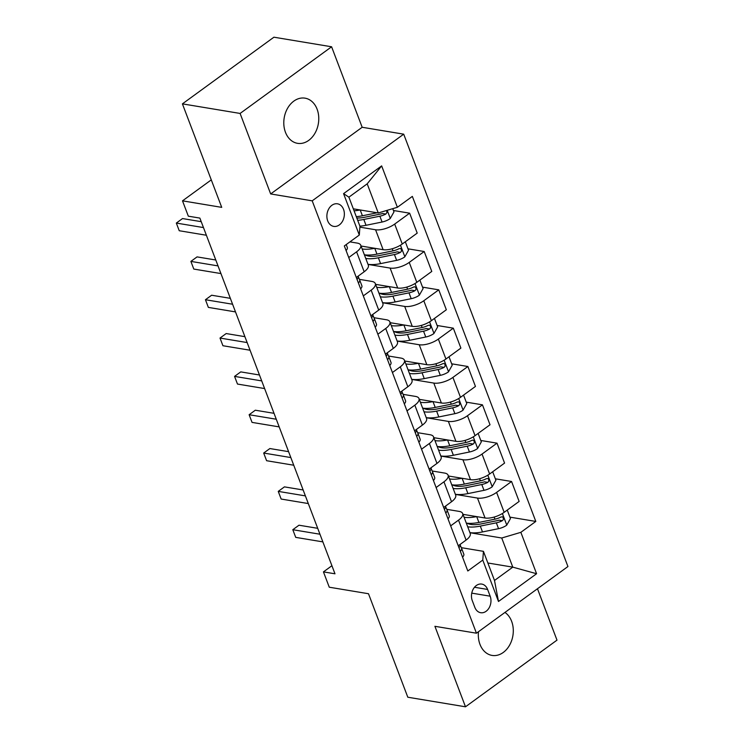 <?xml version="1.0" encoding="UTF-8"?>
<svg xmlns="http://www.w3.org/2000/svg" width="744" height="744" viewBox="0 0 744 744"><rect width="100%" height="100%" fill="white"/><g stroke="black" fill="none" stroke-linecap="round" stroke-linejoin="round"><path stroke-width="1.12" d="M285.454 132.274A22.897 17.326 99.4 0 0 297.526 143.332A22.897 17.326 99.4 0 0 314.954 133.26A22.897 17.326 99.4 0 0 317.111 109.21A22.897 17.326 99.4 0 0 305.031 98.162A22.897 17.326 99.4 0 0 287.603 108.224A22.897 17.326 99.4 0 0 285.454 132.274M478.485 631.721A22.897 17.326 99.4 0 0 479.982 644.369A22.897 17.326 99.4 0 0 492.054 655.418A22.897 17.326 99.4 0 0 509.482 645.355A22.897 17.326 99.4 0 0 511.63 621.305A22.897 17.326 99.4 0 0 504.953 612.433M327.704 220.866A11.448 8.658 99.4 0 0 333.74 226.39A11.448 8.658 99.4 0 0 342.454 221.359A11.448 8.658 99.4 0 0 343.533 209.334A11.448 8.658 99.4 0 0 337.497 203.81A11.448 8.658 99.4 0 0 328.783 208.841A11.448 8.658 99.4 0 0 327.704 220.866M331.601 46.779L273.913 37.2L182.41 103.862L240.098 113.441L270.667 193.942L312.201 200.833L403.704 134.171L362.17 127.27L331.601 46.779L240.098 113.441M312.201 200.833L476.439 633.2L567.942 566.537L403.704 134.171M476.439 633.2L434.914 626.309L465.493 706.8L556.996 640.138L537.466 588.736M465.493 706.8L407.805 697.221L368.494 593.731L329.267 587.211L323.445 571.885L334.986 573.801L199.866 218.094L188.325 216.179L182.503 200.843L221.721 207.362L182.41 103.862M490.166 596.186L487.608 589.443A11.086 8.389 99.4 0 0 481.759 584.087A11.086 8.389 99.4 0 0 473.314 588.969A11.086 8.389 99.4 0 0 472.273 600.613L474.839 607.364A11.086 8.389 99.4 0 0 480.689 612.712A11.086 8.389 99.4 0 0 489.124 607.839A11.086 8.389 99.4 0 0 490.166 596.186L471.761 593.135M520.856 532.332L536.582 573.726L498.489 601.478L482.772 560.083L483.433 551.341L494.5 580.469L512.793 567.142L501.735 538.005L520.856 532.332L535.81 521.432L412.343 196.388L397.38 207.288L378.259 212.97L367.192 183.833L348.889 197.169L359.957 226.297L359.296 235.039L343.57 193.645L381.653 165.893L397.38 207.288M359.296 235.039L344.333 245.939L467.809 570.983L482.772 560.083M211.287 179.871L182.503 200.843M331.908 565.719L323.445 571.885M487.859 562.994L512.793 567.142L536.582 573.726M483.433 551.341L461.327 547.668M348.741 257.545L356.59 251.825A14.313 5.71 -20.8 0 0 360.738 245.213A14.313 5.71 -20.8 0 0 357.26 243.093L349.922 241.874M363.305 295.88L371.154 290.16A14.313 5.71 -20.8 0 0 375.302 283.548A14.313 5.71 -20.8 0 0 371.814 281.418L359.408 279.353M377.868 334.205L385.718 328.485A14.313 5.71 -20.8 0 0 389.865 321.873A14.313 5.71 -20.8 0 0 386.378 319.753L373.962 317.688M392.423 372.539L400.272 366.82A14.313 5.71 -20.8 0 0 404.42 360.208A14.313 5.71 -20.8 0 0 400.942 358.078L388.526 356.023M406.987 410.874L414.836 405.154A14.313 5.71 -20.8 0 0 418.984 398.533A14.313 5.71 -20.8 0 0 415.496 396.413L403.081 394.348M421.541 449.199L429.4 443.48A14.313 5.71 -20.8 0 0 433.547 436.868A14.313 5.71 -20.8 0 0 430.06 434.738L417.644 432.683M436.105 487.534L443.954 481.814A14.313 5.71 -20.8 0 0 448.102 475.193A14.313 5.71 -20.8 0 0 444.624 473.072L432.208 471.008M450.669 525.859L458.518 520.14A14.313 5.71 -20.8 0 0 462.666 513.527A14.313 5.71 -20.8 0 0 459.178 511.398L446.763 509.342M469.957 532.732L501.735 538.005M462.973 514.337L485.051 518.001A14.313 5.71 -20.8 0 0 504.172 512.328L519.135 501.428L511.565 481.489L495.355 478.801M455.402 494.397L477.481 498.071A14.313 5.71 -20.8 0 0 496.601 492.398L511.565 481.489M448.409 476.002L470.487 479.666A14.313 5.71 -20.8 0 0 489.617 473.993L504.571 463.094L497.001 443.164L480.791 440.467M440.839 456.072L462.917 459.736A14.313 5.71 -20.8 0 0 482.038 454.063L497.001 443.164M433.845 437.677L455.933 441.341A14.313 5.71 -20.8 0 0 475.053 435.668L490.017 424.768L482.447 404.829L466.237 402.141M426.275 417.737L448.362 421.411A14.313 5.71 -20.8 0 0 467.483 415.729L482.447 404.829M419.291 399.342L441.369 403.006A14.313 5.71 -20.8 0 0 460.49 397.333L475.453 386.434L467.883 366.504L451.673 363.807M411.72 379.412L433.798 383.076A14.313 5.71 -20.8 0 0 452.919 377.403L467.883 366.504M404.727 361.007L426.814 364.681A14.313 5.71 -20.8 0 0 445.935 359.008L460.889 348.099L453.319 328.169L437.119 325.481M397.157 341.078L419.235 344.751A14.313 5.71 -20.8 0 0 438.356 339.069L453.319 328.169M390.172 322.682L412.25 326.346A14.313 5.71 -20.8 0 0 431.371 320.673L446.335 309.774L438.765 289.844L422.555 287.147M382.593 302.752L404.68 306.416A14.313 5.71 -20.8 0 0 423.801 300.743L438.765 289.844M375.608 284.348L397.687 288.021A14.313 5.71 -20.8 0 0 416.807 282.339L431.771 271.439L424.201 251.509L407.991 248.822M368.038 264.418L390.116 268.082A14.313 5.71 -20.8 0 0 409.237 262.409L424.201 251.509M361.045 246.022L383.132 249.686A14.313 5.71 -20.8 0 0 402.253 244.013L417.217 233.114L409.637 213.184L393.437 210.487M359.891 227.153L375.562 229.757A14.313 5.71 -20.8 0 0 394.683 224.084L409.637 213.184M353.316 208.822L378.259 212.97M458.239 545.789L466.088 540.07A14.313 5.71 -20.8 0 0 470.236 533.457L462.666 513.527M535.81 521.432L509.919 517.136M443.675 507.464L451.524 501.744A14.313 5.71 -20.8 0 0 455.672 495.132L448.102 475.193M429.121 469.129L436.97 463.41A14.313 5.71 -20.8 0 0 441.118 456.797L433.547 436.868M414.557 430.804L422.406 425.084A14.313 5.71 -20.8 0 0 426.554 418.472L418.984 398.533M399.993 392.469L407.842 386.75A14.313 5.71 -20.8 0 0 411.99 380.138L404.42 360.208M385.439 354.144L393.288 348.425A14.313 5.71 -20.8 0 0 397.436 341.803L389.865 321.873M370.875 315.809L378.724 310.09A14.313 5.71 -20.8 0 0 382.872 303.478L375.302 283.548M356.311 277.484L364.169 271.765A14.313 5.71 -20.8 0 0 368.317 265.143L360.738 245.213M494.5 580.469L498.489 601.478M343.57 193.645L348.889 197.169M381.653 165.893L367.192 183.833M270.667 193.942L362.17 127.27M462.563 557.172A9.477 3.785 -20.8 0 0 463.791 554.085A9.477 3.785 -20.8 0 0 463.763 554.02L461.606 548.328M317.707 528.314L298.995 525.208L292.811 529.709L319.948 534.22M295.721 537.373L292.811 529.709L295.721 537.373L322.859 541.883M460.341 551.323L460.527 551.155A9.477 3.785 -20.8 0 0 461.578 548.263A9.477 3.785 -20.8 0 0 461.55 548.189L460.276 545.278M460.183 544.58L460.155 544.506A9.477 3.785 159.2 0 1 460.183 544.58A9.477 3.785 159.2 0 1 459.132 547.472L458.955 547.696M467.697 526.789A27.37 10.918 -20.8 0 0 480.289 526.101L496.341 522.837A9.477 3.785 -20.8 0 0 502.321 520.698L503.297 519.656L503.288 517.638L502.414 516.838L500.926 517.024A9.477 3.785 159.2 0 1 494.946 519.163L478.894 522.428L476.681 516.606A27.37 10.918 159.2 0 1 464.089 517.285M507.241 510.086L510.458 518.549L506.673 525.227A9.477 3.785 159.2 0 1 498.554 528.668L482.503 531.932A27.37 10.918 159.2 0 1 469.91 532.611M478.894 522.428A27.37 10.918 159.2 0 1 466.302 523.106M502.321 520.698L499.001 520.149A4.827 1.925 159.2 0 1 497.392 520.614L481.331 523.878A22.711 9.058 159.2 0 1 467.158 523.227M448 518.838A9.477 3.785 -20.8 0 0 449.237 515.759A9.477 3.785 -20.8 0 0 449.209 515.685L447.042 510.003M303.143 489.98L284.431 486.874L278.247 491.384L305.384 495.885M281.158 499.047L278.247 491.384L281.158 499.047L308.295 503.558M445.777 512.988L445.963 512.821A9.477 3.785 -20.8 0 0 447.023 509.928A9.477 3.785 -20.8 0 0 446.995 509.863L445.721 506.952M445.628 506.246L445.591 506.18A9.477 3.785 159.2 0 1 445.628 506.246A9.477 3.785 159.2 0 1 444.568 509.138L444.401 509.361M433.436 480.512A9.477 3.785 -20.8 0 0 434.673 477.425A9.477 3.785 -20.8 0 0 434.645 477.36L432.487 471.668M288.579 451.654L269.867 448.548L263.683 453.05L290.83 457.56M266.603 460.713L263.683 453.05L266.603 460.713L293.741 465.223M431.213 474.663L431.408 474.495A9.477 3.785 -20.8 0 0 432.459 471.594A9.477 3.785 -20.8 0 0 432.431 471.529L431.157 468.618M431.064 467.92L431.036 467.846A9.477 3.785 159.2 0 1 431.064 467.92A9.477 3.785 159.2 0 1 430.013 470.812L429.837 471.026M418.881 442.178A9.477 3.785 -20.8 0 0 420.118 439.09A9.477 3.785 -20.8 0 0 420.081 439.025L417.923 433.343M274.024 413.32L255.313 410.214L249.128 414.724L276.266 419.225M252.039 422.387L249.128 414.724L252.039 422.387L279.177 426.889M416.659 436.328L416.845 436.161A9.477 3.785 -20.8 0 0 417.905 433.268A9.477 3.785 -20.8 0 0 417.877 433.203L416.603 430.292M416.501 429.586L416.473 429.521A9.477 3.785 159.2 0 1 416.501 429.586A9.477 3.785 159.2 0 1 415.45 432.478L415.282 432.701M462.089 478.271A27.37 10.918 159.2 0 1 449.534 478.95M492.677 471.761L495.895 480.224L492.11 486.892A9.477 3.785 159.2 0 1 484 490.333L467.939 493.598A27.37 10.918 159.2 0 1 455.356 494.286M453.143 488.455A27.37 10.918 -20.8 0 0 465.725 487.776L481.786 484.511A9.477 3.785 -20.8 0 0 487.757 482.372L488.743 481.331L488.734 479.303L487.859 478.504L486.362 478.69A9.477 3.785 159.2 0 1 480.392 480.829L464.33 484.093A27.37 10.918 159.2 0 1 451.738 484.781M487.757 482.372L484.437 481.824A4.827 1.925 159.2 0 1 482.828 482.279L466.767 485.544A22.711 9.058 159.2 0 1 452.594 484.893M447.535 439.946A27.37 10.918 159.2 0 1 434.97 440.625M478.122 433.427L481.331 441.889L477.555 448.567A9.477 3.785 159.2 0 1 469.436 452.008L453.384 455.272A27.37 10.918 159.2 0 1 440.792 455.951M438.579 450.129A27.37 10.918 -20.8 0 0 451.171 449.441L467.223 446.177A9.477 3.785 -20.8 0 0 473.203 444.038L474.179 442.996L474.17 440.978L473.054 440.113L471.808 440.364A9.477 3.785 159.2 0 1 465.828 442.503L449.767 445.768A27.37 10.918 159.2 0 1 437.184 446.447M473.203 444.038L469.883 443.489A4.827 1.925 159.2 0 1 468.264 443.945L452.213 447.209A22.711 9.058 159.2 0 1 438.039 446.558M432.971 401.611A27.37 10.918 159.2 0 1 420.407 402.29M463.559 395.101L466.776 403.564L462.991 410.232A9.477 3.785 159.2 0 1 454.882 413.673L438.821 416.938A27.37 10.918 159.2 0 1 426.238 417.626M424.024 411.795A27.37 10.918 -20.8 0 0 436.607 411.116L452.668 407.852A9.477 3.785 -20.8 0 0 458.639 405.713L459.615 404.671L459.615 402.644L458.732 401.844L457.244 402.03A9.477 3.785 159.2 0 1 451.264 404.169L435.212 407.433A27.37 10.918 159.2 0 1 422.62 408.121M458.639 405.713L455.319 405.154A4.827 1.925 159.2 0 1 453.71 405.62L437.649 408.884A22.711 9.058 159.2 0 1 423.476 408.233M404.317 403.853A9.477 3.785 -20.8 0 0 405.554 400.765A9.477 3.785 -20.8 0 0 405.527 400.691L403.369 395.008M259.461 374.995L240.749 371.888L234.565 376.39L261.702 380.9M237.476 384.053L234.565 376.39L237.476 384.053L264.613 388.563M402.095 397.993L402.29 397.826A9.477 3.785 -20.8 0 0 403.341 394.934A9.477 3.785 -20.8 0 0 403.313 394.869L402.039 391.958M401.946 391.26L401.918 391.186A9.477 3.785 159.2 0 1 401.946 391.26A9.477 3.785 159.2 0 1 400.886 394.153L400.718 394.367M418.407 363.286A27.37 10.918 159.2 0 1 405.852 363.965M449.004 356.767L452.213 365.23L448.437 371.898A9.477 3.785 159.2 0 1 440.318 375.348L424.257 378.612A27.37 10.918 159.2 0 1 411.674 379.291M409.46 373.469A27.37 10.918 -20.8 0 0 422.043 372.781L438.104 369.517A9.477 3.785 -20.8 0 0 444.084 367.378L445.061 366.336L445.052 364.318L443.936 363.453L442.68 363.704A9.477 3.785 159.2 0 1 436.709 365.843L420.648 369.108A27.37 10.918 159.2 0 1 408.065 369.787M444.084 367.378L440.764 366.829A4.827 1.925 159.2 0 1 439.146 367.285L423.094 370.549A22.711 9.058 159.2 0 1 408.912 369.898M389.754 365.518A9.477 3.785 -20.8 0 0 390.991 362.43A9.477 3.785 -20.8 0 0 390.963 362.365L388.805 356.674M244.906 336.66L226.185 333.554L220.01 338.055L247.148 342.566M222.921 345.728L220.01 338.055L222.921 345.728L250.058 350.229M387.531 359.668L387.726 359.501A9.477 3.785 -20.8 0 0 388.777 356.608A9.477 3.785 -20.8 0 0 388.749 356.534L387.475 353.632M387.382 352.926L387.354 352.861A9.477 3.785 159.2 0 1 387.382 352.926A9.477 3.785 159.2 0 1 386.331 355.818L386.155 356.041M403.853 324.951A27.37 10.918 159.2 0 1 391.288 325.63M434.44 318.441L437.658 326.904L433.873 333.572A9.477 3.785 159.2 0 1 425.754 337.013L409.702 340.278A27.37 10.918 159.2 0 1 397.11 340.966M394.897 335.135A27.37 10.918 -20.8 0 0 407.489 334.456L423.541 331.192A9.477 3.785 -20.8 0 0 429.521 329.053L430.497 328.011L430.488 325.984L429.613 325.184L428.126 325.37A9.477 3.785 159.2 0 1 422.146 327.509L406.084 330.773A27.37 10.918 159.2 0 1 393.502 331.452M429.521 329.053L426.2 328.495A4.827 1.925 159.2 0 1 424.582 328.96L408.53 332.224A22.711 9.058 159.2 0 1 394.357 331.573M375.199 327.193A9.477 3.785 -20.8 0 0 376.436 324.105A9.477 3.785 -20.8 0 0 376.408 324.031L374.241 318.348M230.342 298.335L211.631 295.228L205.446 299.73L232.584 304.231M208.357 307.393L205.446 299.73L208.357 307.393L235.495 311.903M372.977 321.334L373.163 321.166A9.477 3.785 -20.8 0 0 374.223 318.274A9.477 3.785 -20.8 0 0 374.195 318.209L372.921 315.298M372.818 314.6L372.791 314.526A9.477 3.785 159.2 0 1 372.818 314.6A9.477 3.785 159.2 0 1 371.768 317.493L371.6 317.707M380.342 296.81A27.37 10.918 -20.8 0 0 392.925 296.121L408.986 292.857A9.477 3.785 -20.8 0 0 414.957 290.718L415.942 289.676L415.933 287.658L414.817 286.793L413.562 287.035A9.477 3.785 159.2 0 1 407.582 289.183L391.53 292.448L389.317 286.626A27.37 10.918 159.2 0 1 376.724 287.296M419.876 280.107L423.094 288.57L419.309 295.238A9.477 3.785 159.2 0 1 411.2 298.688L395.138 301.952A27.37 10.918 159.2 0 1 382.556 302.631M391.53 292.448A27.37 10.918 159.2 0 1 378.938 293.127M414.957 290.718L411.637 290.169A4.827 1.925 159.2 0 1 410.028 290.625L393.967 293.889A22.711 9.058 159.2 0 1 379.793 293.238M360.635 288.858A9.477 3.785 -20.8 0 0 361.872 285.77A9.477 3.785 -20.8 0 0 361.844 285.705L359.687 280.014M215.779 260L197.067 256.894L190.883 261.395L218.02 265.906M193.793 269.068L190.883 261.395L193.793 269.068L220.94 273.569M358.413 283.008L358.608 282.841A9.477 3.785 -20.8 0 0 359.659 279.949A9.477 3.785 -20.8 0 0 359.631 279.874L358.357 276.963M358.264 276.266L358.236 276.201A9.477 3.785 159.2 0 1 358.264 276.266A9.477 3.785 159.2 0 1 357.204 279.158L357.036 279.381M365.778 258.475A27.37 10.918 -20.8 0 0 378.371 257.796L394.422 254.532A9.477 3.785 -20.8 0 0 400.402 252.393L401.379 251.351L401.369 249.324L400.495 248.524L398.998 248.71A9.477 3.785 159.2 0 1 393.027 250.849L376.966 254.113L374.762 248.301A27.37 10.918 159.2 0 1 362.17 248.97M405.322 241.781L408.53 250.244L404.755 256.913A9.477 3.785 159.2 0 1 396.636 260.353L380.584 263.618A27.37 10.918 159.2 0 1 367.992 264.306M376.966 254.113A27.37 10.918 159.2 0 1 364.383 254.792M400.402 252.393L397.082 251.835A4.827 1.925 159.2 0 1 395.464 252.3L379.412 255.564A22.711 9.058 159.2 0 1 365.239 254.913M346.081 250.533A9.477 3.785 -20.8 0 0 347.308 247.445A9.477 3.785 -20.8 0 0 347.281 247.371L346.22 244.571M201.224 221.675L182.513 218.559L176.328 223.07L203.465 227.571M179.239 230.733L176.328 223.07L179.239 230.733L206.376 235.244M377.162 212.784L362.412 215.779L360.198 209.966A27.37 10.918 159.2 0 1 354.079 210.822M392.739 208.664L393.976 211.91L390.191 218.578A9.477 3.785 159.2 0 1 382.072 222.028L366.02 225.293A27.37 10.918 159.2 0 1 359.901 226.148M362.412 215.779A27.37 10.918 159.2 0 1 356.292 216.643M357.687 220.326A27.37 10.918 -20.8 0 0 363.807 219.461L379.858 216.197A9.477 3.785 -20.8 0 0 385.838 214.058L387.019 212.328L386.471 210.524M385.838 214.058L382.518 213.509A4.827 1.925 159.2 0 1 380.909 213.965L364.848 217.229A22.711 9.058 159.2 0 1 356.813 218.011M477.481 498.071L485.051 518.001M462.917 459.736L470.487 479.666M448.362 421.411L455.933 441.341M433.798 383.076L441.369 403.006M419.235 344.751L426.814 364.681M404.68 306.416L412.25 326.346M390.116 268.082L397.687 288.021M375.562 229.757L383.132 249.686M496.601 492.398L504.172 512.328M458.518 520.14L466.088 540.07M443.954 481.814L451.524 501.744M482.038 454.063L489.617 473.993M429.4 443.48L436.97 463.41M467.483 415.729L475.053 435.668M414.836 405.154L422.406 425.084M452.919 377.403L460.49 397.333M400.272 366.82L407.842 386.75M438.356 339.069L445.935 359.008M385.718 328.485L393.288 348.425M423.801 300.743L431.371 320.673M371.154 290.16L378.724 310.09M409.237 262.409L416.807 282.339M356.59 251.825L364.169 271.765M394.683 224.084L402.253 244.013M474.486 587.267L487.608 589.443M506.766 525.059L502.386 513.509M482.503 531.932L480.289 526.101M494.946 519.163L494.156 517.071M498.554 528.668L496.341 522.837M492.212 486.725L487.822 475.184M464.33 484.093L462.117 478.28M467.939 493.598L465.725 487.776M480.392 480.829L479.592 478.736M484 490.333L481.786 484.511M477.648 448.399L473.268 436.849M449.767 445.768L447.562 439.946M453.384 455.272L451.171 449.441M465.828 442.503L465.028 440.402M469.436 452.008L467.223 446.177M463.084 410.065L458.704 398.524M435.212 407.433L432.999 401.621M438.821 416.938L436.607 411.116M451.264 404.169L450.473 402.076M454.882 413.673L452.668 407.852M448.53 371.74L444.14 360.189M420.648 369.108L418.444 363.286M424.257 378.612L422.043 372.781M436.709 365.843L435.91 363.742M440.318 375.348L438.104 369.517M433.966 333.405L429.586 321.864M406.084 330.773L403.88 324.961M409.702 340.278L407.489 334.456M422.146 327.509L421.346 325.416M425.754 337.013L423.541 331.192M419.411 295.07L415.022 283.529M395.138 301.952L392.925 296.121M407.582 289.183L406.791 287.082M411.2 298.688L408.986 292.857M404.848 256.745L400.458 245.204M380.584 263.618L378.371 257.796M393.027 250.849L392.228 248.756M396.636 260.353L394.422 254.532M390.284 218.411L387.206 210.31M366.02 225.293L363.807 219.461M382.072 222.028L379.858 216.197M463.791 554.085L461.578 548.263M449.237 515.759L447.023 509.928M434.673 477.425L432.459 471.594M420.118 439.09L417.905 433.268M405.554 400.765L403.341 394.934M390.991 362.43L388.777 356.608M376.436 324.105L374.223 318.274M361.872 285.77L359.659 279.949M347.308 247.445L346.22 244.562"/></g></svg>
